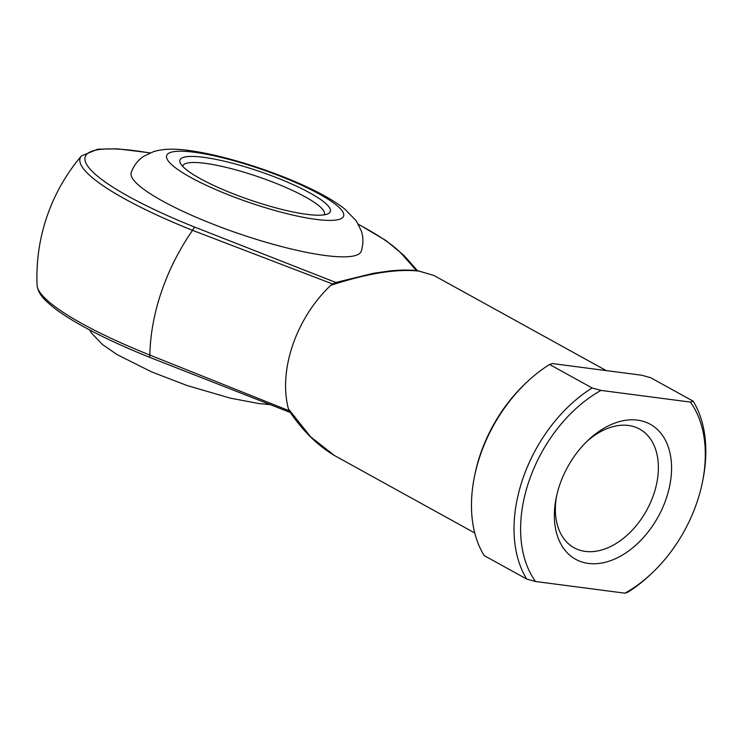 <?xml version="1.0" encoding="UTF-8"?>
<svg xmlns="http://www.w3.org/2000/svg" width="742" height="742" viewBox="0 0 742 742"><rect width="100%" height="100%" fill="white"/><g stroke="black" fill="none" stroke-linecap="round" stroke-linejoin="round"><path stroke-width="1.11" d="M306.808 214.336A79.477 15.025 -161.1 0 1 229.797 192.41A79.477 15.025 -161.1 0 1 180.417 163.296A79.477 15.025 -161.1 0 1 203.466 157.295A79.477 15.025 -161.1 0 1 293.674 184.86A79.477 15.025 -161.1 0 1 327.983 213.817A79.477 15.025 -161.1 0 1 306.808 214.336M324.208 214.855A74.803 14.144 18.9 0 0 324.421 214.392A74.803 14.144 18.9 0 0 283.852 186.585A74.803 14.144 18.9 0 0 205.024 163.314A74.803 14.144 18.9 0 0 182.884 165.93A74.803 14.144 18.9 0 0 182.764 166.431M361.215 251.25A121.549 22.983 -161.1 0 1 325.246 255.498A121.549 22.983 -161.1 0 1 197.149 217.675A121.549 22.983 -161.1 0 1 131.223 172.506C133.81 165.512 137.984 160.114 143.725 156.302L153.696 151.581C162.98 148.808 174.769 148.446 189.062 150.505C236.281 156.729 314.766 184.749 344.909 209.161L356.206 220.828L361.308 230.92C363.469 237.421 363.441 244.192 361.215 251.25M588.425 563.447A77.14 51.662 -61.1 0 1 556.064 498.466A77.14 51.662 -61.1 0 1 588.285 440.089A77.14 51.662 -61.1 0 1 637.499 420.13A77.14 51.662 -61.1 0 1 666.186 498.735A77.14 51.662 -61.1 0 1 588.425 563.447M556.509 496.315A67.791 45.392 118.9 0 0 574.122 547.782A67.791 45.392 118.9 0 0 585.317 551.408A67.791 45.392 118.9 0 0 650.502 502.575A67.791 45.392 118.9 0 0 639.641 429.089A67.791 45.392 118.9 0 0 628.437 425.463A67.791 45.392 118.9 0 0 586.709 441.62M606.233 370.592L433.866 275.44L418.98 271.099C396.655 268.65 367.253 273.399 330.774 285.327L332.657 284L192.568 230.335A167.915 112.45 118.9 0 0 161.561 291.439A167.915 112.45 118.9 0 0 149.865 355.056L289.25 410.79L288.443 408.953L310.685 436.871L334.447 455.523L474.759 532.979M581.125 367.318L605.166 370.453M416.475 270.607L401.932 254.191A170.168 32.175 18.9 0 0 358.451 224.39M149.875 152.973A170.168 32.175 18.9 0 0 86.897 164.835A170.168 32.175 18.9 0 0 194.84 227.154L336.061 282.544L332.657 284M330.774 285.327A102.85 68.876 118.9 0 0 288.443 408.953M549.59 364.48A126.223 84.532 118.9 0 0 526.996 382.019A126.223 84.532 118.9 0 0 474.268 477.542A126.223 84.532 118.9 0 0 484.164 555.582L526.718 579.066A126.223 84.532 -61.1 0 1 592.144 387.973L549.59 364.48L552.345 363.561L627.982 373.43L641.737 375.229L650.576 377.669L693.13 401.153A126.223 84.532 -61.1 0 1 703.017 479.193L702.609 481.27A121.549 81.397 118.9 0 0 690.375 402.081L693.13 401.153M624.94 593.173A121.549 81.397 118.9 0 0 651.838 573.26L650.289 574.716A126.223 84.532 -61.1 0 1 627.695 592.255L624.94 593.173L535.548 581.505L526.718 579.066M474.268 477.542L474.676 475.455A121.549 81.397 -61.1 0 1 525.457 383.475L526.996 382.019M592.144 387.973L600.974 390.403L690.375 402.081M600.974 390.403A121.549 81.397 118.9 0 0 535.548 581.505M651.838 573.26A121.549 81.397 118.9 0 0 702.609 481.27M289.25 410.79L289.862 411.819C302.745 430.889 317.604 445.45 334.447 455.523M37.1 285.318A174.537 33 18.9 0 0 149.865 355.056A4.675 1.178 111.8 0 0 149.986 357.449C121.002 345.837 96.581 334.29 76.741 322.807C63.061 314.868 52.803 307.531 45.976 300.807C40.578 295.724 37.619 290.558 37.1 285.318A187.003 187.003 0 0 1 81.388 155.968A174.537 33 -161.1 0 0 192.568 230.335A4.675 1.178 111.8 0 1 194.84 227.154M315.925 219.372A93.501 17.678 18.9 0 0 319.654 194.237A93.501 17.678 18.9 0 0 194.348 152.258A93.501 17.678 18.9 0 0 190.62 177.394A93.501 17.678 18.9 0 0 315.925 219.372M401.932 254.191A4.675 4.341 -42.1 0 1 403.917 255.396L386.072 240.621L358.321 224.158M418.98 271.099A4.675 3.358 -82.6 0 0 418.089 270.802L433.857 275.44M269.661 404.603L258.763 403.537L230.447 398.176L187.095 385.534L151.535 371.863L117.19 354.657L102.581 344.603L91.618 333.214L89.513 329.884M417.514 270.728L403.917 255.396M150.116 152.871L117.319 148.827L97.777 149.188L81.388 155.968M418.089 270.802C409.788 269.773 400.263 269.828 389.504 270.988L373.551 273.269L335.198 282.646M290.892 412.719L149.986 357.449"/></g></svg>

